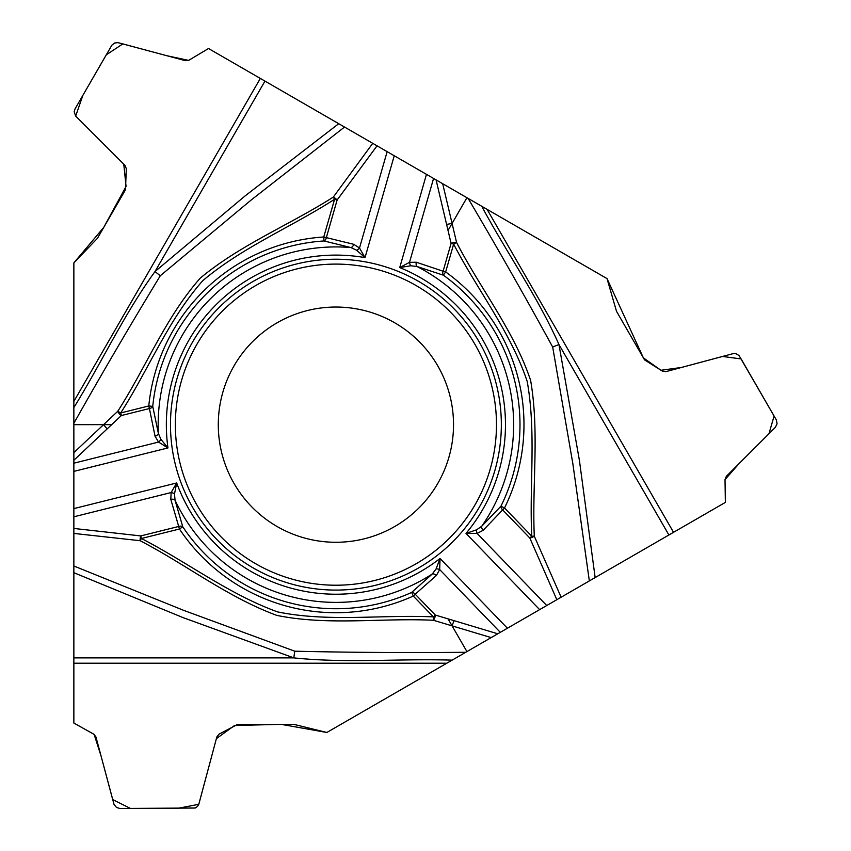 <?xml version="1.0" encoding="UTF-8"?>
<svg xmlns="http://www.w3.org/2000/svg" width="851" height="851" viewBox="0 0 851 851"><rect width="100%" height="100%" fill="white"/><g stroke="black" fill="none" stroke-linecap="round" stroke-linejoin="round"><path stroke-width="1.28" d="M465.752 652.281L326.848 732.477L293.755 724.339L237.706 724.339L219.015 734.168L216.835 736.955L198.932 803.855L197.56 806.386L195.209 808.024L119.842 808.45L116.544 807.503L114.034 804.408L95.95 736.955L93.78 734.168L73.856 723.063L73.856 566L183.752 610.39L294.754 651.196C351.729 652.515 408.725 652.877 465.752 652.281L466.933 651.6L448.03 618.858L435.308 615.039A4.127 1.564 106.7 0 1 433.393 620.262C381.301 617.773 328.082 625.857 276.83 615.401C227.738 597.328 186.124 564.617 140.138 540.704L73.856 533.428L73.856 566M73.856 528.45L140.755 535.928L178.816 526.439A4.127 2.638 -20.8 0 1 182.774 526.801L175.04 500.228L174.498 493.952A4.127 2.372 -160.8 0 0 171.125 492.548L73.856 516.802L73.856 533.428M73.856 516.802L73.856 460.274L111.662 424.66L73.856 424.66L73.856 460.274M73.856 423.298L73.856 407.576C101.599 362.813 124.001 314.2 154.999 271.565L160.296 275.745C130.671 324.422 101.865 373.61 73.856 423.298L73.856 424.66M73.856 407.576L73.856 262.895L97.45 238.312L125.48 189.773L126.32 168.668L124.991 165.392L75.611 116.002L74.197 111.704L75.016 108.949L111.885 45.156L114.566 43.018L117.97 42.635L185.433 60.698L188.933 60.208L208.516 48.518L344.527 127.044L251.141 200.028L160.296 275.745M356.612 250.226L350.899 247.556A4.127 2.649 -72.2 0 0 353.782 244.322L359.505 248.003L365.026 257.619L356.612 250.226A4.127 2.372 -40.8 0 0 359.505 248.003L387.141 151.648L344.527 127.044M387.141 151.648L466.933 197.719L448.03 230.461L451.083 243.386A4.127 1.564 -13.3 0 1 456.561 242.429C480.453 288.787 514.068 330.837 530.63 380.461C539.534 432.01 532.003 484.4 534.29 536.183L561.128 597.221L589.339 580.925L572.829 463.561L552.682 347.027C525.333 297.031 497.144 247.492 468.114 198.4L466.933 197.719M468.114 198.4L607.018 278.596L616.518 311.328L644.547 359.867L662.397 371.142L665.908 371.632L733.36 353.569L736.221 353.75L739.093 355.633L776.314 419.883L777.091 423.787L775.335 427.351L726.35 476.315L725.02 479.592L725.36 502.398L326.848 732.477L281.085 724.339L234.536 725.509L216.388 738.625L198.783 804.301L177.274 808.45L130.437 808.45L112.704 799.568L100.992 755.773L94.121 734.392L73.856 723.063L73.856 262.895L103.79 227.334L126.054 186.433L123.767 164.169L75.686 116.076L82.855 95.376L106.269 54.826L122.831 43.912L166.615 55.655L188.571 60.4L208.516 48.518L607.018 278.596L643.388 357.877L660.961 370.281L681.396 367.472L722.499 356.452L741.136 358.941L774.102 416.043L768.953 433.733L738.859 463.816L725.02 479.592L725.36 502.398L589.339 580.925M556.82 599.7L529.843 538.034A4.127 1.191 -22.9 0 0 534.29 536.183L531.758 536.194C529.279 484.74 536.353 432.68 527.216 381.493C510.749 332.113 477.475 290.202 453.636 244.12L445.658 271.937A188.06 188.06 0 0 1 504.515 507.973L531.758 536.194L529.843 538.034L502.601 509.823A4.127 2.638 -140.8 0 1 500.941 506.207L481.783 526.195L476.624 529.801A4.127 2.372 79.2 0 0 477.103 533.428L546.736 605.529L561.128 597.221M546.736 605.529L466.933 651.6M253.194 567.925A165.434 165.434 0 0 1 192.645 341.942A165.434 165.434 0 0 1 418.628 281.394A165.434 165.434 0 0 1 479.177 507.377A165.434 165.434 0 0 1 253.194 567.925M264.959 81.111L154.999 271.565L245.131 195.89L338.719 123.693M73.856 452.647L117.768 411.278C145.968 367.409 165.583 317.274 200.272 278.128C240.461 244.641 289.595 224.962 333.305 197.092L372.738 143.33M476.624 529.801L466.008 533.396A169.562 169.562 0 0 0 399.736 267.565L409.512 262.342A4.127 2.372 72.8 0 0 410.788 265.767L399.736 267.565L426.468 174.349M377.046 145.819L337.124 200.017A4.127 1.191 -142.9 0 0 333.305 197.092L334.581 199.283C291.255 227.153 242.641 247.067 202.878 280.575C168.338 319.508 148.691 369.291 120.693 412.969L121.342 415.543A4.127 1.564 -133.3 0 1 117.768 411.278L120.693 412.969L148.776 405.97A188.06 188.06 0 0 1 323.763 236.993L334.581 199.283L337.124 200.017L326.316 237.716A4.127 2.638 99.2 0 1 324.018 240.961A184.082 184.082 0 0 0 152.744 406.363L158.392 433.457A4.127 2.649 164.2 0 1 155.052 436.233L158.541 442.073A4.127 2.372 -47.2 0 0 160.86 439.254L158.392 433.457A177.731 177.731 0 0 1 350.899 247.556L324.018 240.961L323.763 236.993L353.782 244.322M394.236 155.744L365.026 257.619A169.562 169.562 0 0 0 167.955 447.934L160.86 439.254M433.563 178.455L409.512 262.342L416.32 262.246L443.105 271.214A4.127 2.638 -67.2 0 0 443.328 275.181L417.043 266.523L410.788 265.767M152.744 406.363A4.127 2.638 172.8 0 1 149.414 408.544L148.776 405.97L152.744 406.363M416.32 262.246A4.127 2.649 104.2 0 0 417.043 266.523A177.731 177.731 0 0 1 481.783 526.195A4.127 2.649 47.8 0 0 483.145 530.311L477.103 533.428L466.008 533.396L539.63 609.635M394.715 322.806A117.608 117.608 0 0 1 394.715 526.514A117.608 117.608 0 0 1 218.292 424.66A117.608 117.608 0 0 1 394.715 322.806A117.608 117.608 0 0 1 394.715 526.514A117.608 117.608 0 0 1 218.292 424.66A117.608 117.608 0 0 1 394.715 322.806M481.73 206.261C506.622 252.662 537.524 296.371 558.947 344.527L552.682 347.027M668.907 534.992L558.947 344.527L579.414 460.423L595.147 577.574M442.69 183.72L456.561 242.429L453.636 244.12L451.083 243.386L443.105 271.214L445.658 271.937L443.328 275.181A184.082 184.082 0 0 1 500.941 506.207L504.515 507.973L483.145 530.311M174.498 493.952L176.689 482.964A169.562 169.562 0 0 0 440.041 558.479L439.68 569.553A4.127 2.372 -167.2 0 0 436.074 568.957L432.287 573.989L411.65 592.434A4.127 2.638 52.8 0 1 415.203 594.221L413.288 596.062A188.06 188.06 0 0 1 179.455 529.014L141.394 538.502C187.188 562.085 228.738 594.232 277.639 611.912C328.635 622.347 381.567 614.486 433.393 616.879L435.308 615.039L415.203 594.221L436.361 575.499A4.127 2.649 -135.8 0 0 432.287 573.989A177.731 177.731 0 0 1 175.04 500.228A4.127 2.649 167.8 0 0 170.796 499.346L171.125 492.548L176.689 482.964L73.856 508.6M507.409 628.229L440.041 558.479L436.074 568.957M452.147 660.142C399.502 658.493 346.197 663.408 293.786 657.876L294.754 651.196M73.856 657.876L293.786 657.876L183.178 617.656L73.856 572.702M491.176 637.601L433.393 620.262L433.393 616.879L413.288 596.062L411.65 592.434A184.082 184.082 0 0 1 182.774 526.801L179.455 529.014L170.796 499.346M73.856 471.39L167.955 447.934L158.541 442.073L73.856 463.189M140.755 535.928A4.127 1.191 97.1 0 0 140.138 540.704L141.394 538.502L140.755 535.928M73.856 401.417L260.332 78.43M448.03 230.461L436.084 179.901M446.605 224.409L452.083 223.451M155.052 436.233L149.414 408.544L121.342 415.543L111.662 424.66M416.192 285.606A160.562 160.562 0 0 1 416.192 563.713A160.562 160.562 0 0 1 175.349 424.66A160.562 160.562 0 0 1 416.192 285.606M487.059 209.335L673.535 532.322M500.303 632.336L439.68 569.553L436.361 575.499M448.03 618.858L497.782 633.793M453.987 620.645L452.083 625.868M446.807 663.216L73.856 663.216M107.141 428.925L103.567 424.66"/></g></svg>
